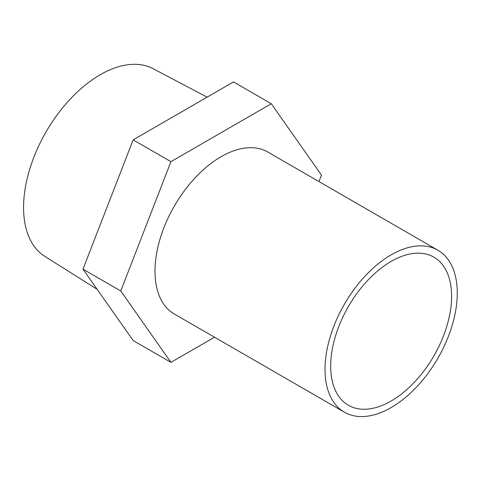 <?xml version="1.0" encoding="UTF-8"?>
<svg xmlns="http://www.w3.org/2000/svg" width="481" height="481" viewBox="0 0 481 481"><rect width="100%" height="100%" fill="white"/><g stroke="black" fill="none" stroke-linecap="round" stroke-linejoin="round"><path stroke-width="0.72" d="M391.143 407.563A93.512 53.992 -60 0 1 344.39 412.199A93.512 53.992 -60 0 1 344.39 304.22A93.512 53.992 -60 0 1 437.902 250.228A93.512 53.992 -60 0 1 452.236 325.162A93.512 53.992 -60 0 1 391.143 407.563M451.599 296.308A85.498 49.363 -60 0 1 414.279 382.347A85.498 49.363 -60 0 1 348.394 405.255A85.498 49.363 -60 0 1 348.394 306.529A85.498 49.363 -60 0 1 433.892 257.167A85.498 49.363 -60 0 1 451.599 296.308M207.107 97.156L153.18 68.711A108.375 62.572 120 0 0 100.204 74.747A108.375 62.572 120 0 0 29.732 169.162A108.375 62.572 120 0 0 44.829 256.379L97.138 289.309M214.508 337.211L170.941 362.361L133.153 340.548L82.979 269.168L133.153 139.851L233.501 81.914L271.29 103.728L321.464 175.108L318.963 181.559M170.941 362.361L120.767 290.981L82.979 269.168M120.767 290.981L170.941 161.664L133.153 139.851M170.941 161.664L271.29 103.728M344.39 412.199L174.356 314.027A93.512 53.992 -60 0 1 174.356 206.048A93.512 53.992 -60 0 1 267.869 152.062L437.902 250.228"/></g></svg>
